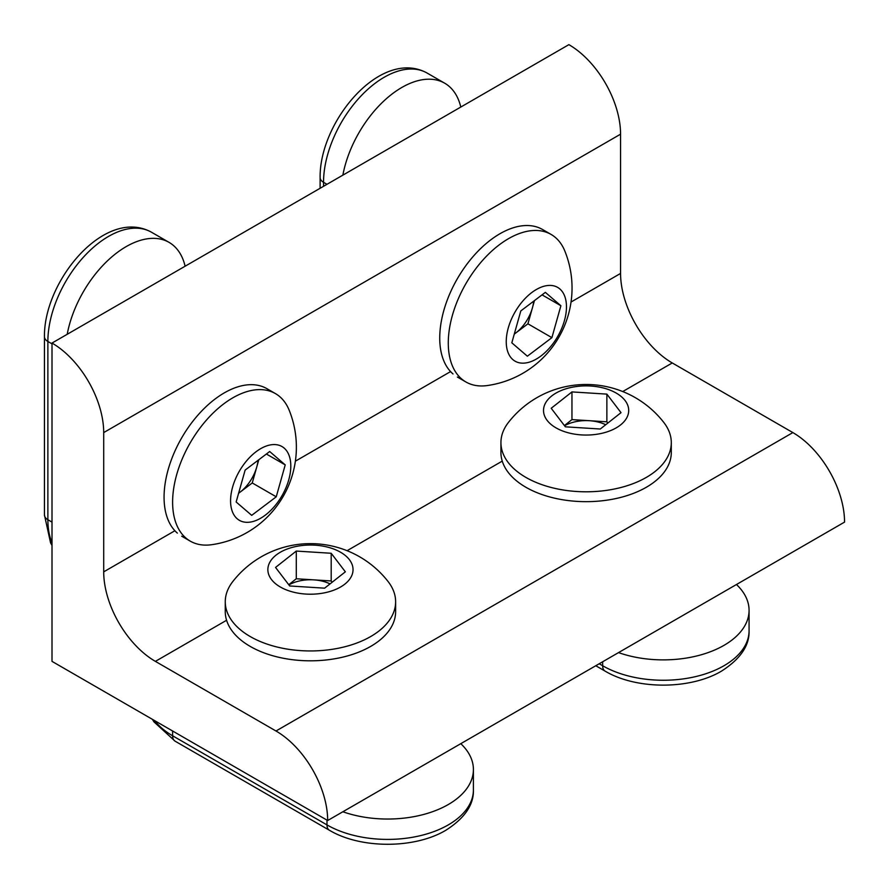 <?xml version="1.0" encoding="UTF-8"?>
<svg xmlns="http://www.w3.org/2000/svg" width="889" height="889" viewBox="0 0 889 889"><rect width="100%" height="100%" fill="white"/><g stroke="black" fill="none" stroke-linecap="round" stroke-linejoin="round"><path stroke-width="1.33" d="M460.791 743.671A85.766 49.517 180 0 1 473.404 769.518A85.766 49.517 180 0 1 448.278 804.534A85.766 49.517 180 0 1 342.865 811.757M289.703 585.973L275.546 567.426L296.293 551.069L331.197 553.269L345.354 571.816L324.607 588.174L289.703 585.973M288.736 584.718L296.293 578.761L296.293 551.069M296.293 578.761L313.739 579.861A30.404 17.558 0 0 0 288.903 584.929M352.789 572.283A42.594 24.592 0 0 0 315.062 545.179A42.594 24.592 0 0 0 268.111 566.96A42.594 24.592 0 0 0 305.838 594.063A42.594 24.592 0 0 0 352.789 572.283M330.041 583.884A30.404 17.558 0 0 0 313.739 579.861L331.197 580.962L331.197 553.269M331.197 580.962L332.153 582.217M395.127 607.098A85.177 49.184 0 0 0 395.627 601.775A85.177 49.184 0 0 0 388.137 581.595A98.479 98.479 0 0 0 232.762 581.595A85.177 49.184 0 0 0 225.762 596.441A85.177 49.184 0 0 0 225.261 601.775A85.177 49.184 0 0 0 301.215 650.659A85.177 49.184 0 0 0 395.127 607.098M225.261 601.775L225.261 611.643A85.177 49.184 0 0 0 301.215 660.527A85.177 49.184 0 0 0 395.627 611.643L395.627 601.775M460.791 107.058A85.766 49.517 120 0 0 444.711 83.21A85.766 49.517 120 0 0 385.393 99.579A85.766 49.517 120 0 0 342.865 175.133M511.82 342.821L520.81 310.917L545.346 292.37L560.892 305.738L551.902 337.653L527.366 356.2L511.82 342.821M555.214 340.498A42.594 24.592 120 0 0 559.837 288.947A42.594 24.592 120 0 0 517.498 308.061A42.594 24.592 120 0 0 512.875 359.623A42.594 24.592 120 0 0 555.214 340.498M542.046 294.859L560.892 305.738M514.287 334.064A30.404 17.558 120 0 0 515.653 333.075A30.404 17.558 120 0 0 532.422 307.85A30.404 17.558 120 0 0 533.711 301.16M534.456 300.593L527.922 323.807L514.264 334.131M527.922 323.807L551.902 337.653M564.826 251.02A85.177 49.184 120 0 0 555.469 237.541A85.177 49.184 120 0 0 551.102 234.44A85.177 49.184 120 0 0 470.792 275.768A85.177 49.184 120 0 0 461.558 378.881A85.177 49.184 120 0 0 465.925 381.981A85.177 49.184 120 0 0 487.139 385.57A98.479 98.479 0 0 0 564.826 251.02M551.102 234.44L542.557 229.506A85.177 49.184 120 0 0 459.746 274.723A85.177 49.184 120 0 0 453.012 373.947M327.674 820.525L844.55 522.11A73.098 42.205 -120 0 0 792.866 432.587L672.262 362.956A73.098 42.205 60 0 1 620.566 273.434L620.566 134.172A73.098 42.205 -120 0 0 568.882 44.65L52.007 343.065L52.007 661.372L327.674 820.525A73.098 42.205 -120 0 0 275.99 731.002L155.386 661.372A73.098 42.205 60 0 1 103.702 571.849L103.702 432.587A73.098 42.205 -120 0 0 52.007 343.065M736.459 584.518A85.766 49.517 180 0 1 749.071 610.365A85.766 49.517 180 0 1 723.946 645.381A85.766 49.517 180 0 1 618.533 652.604M565.371 426.82L551.202 408.273L571.96 391.916L606.865 394.116L621.022 412.663L600.275 429.02L565.371 426.82M564.404 425.564L571.96 419.608L571.96 391.916M571.96 419.608L589.407 420.708A30.404 17.558 0 0 0 564.571 425.775M628.456 413.129A42.594 24.592 0 0 0 590.729 386.026A42.594 24.592 0 0 0 543.768 407.807A42.594 24.592 0 0 0 581.495 434.91A42.594 24.592 0 0 0 628.456 413.129M605.709 424.731A30.404 17.558 0 0 0 589.407 420.708L606.865 421.808L606.865 394.116M606.865 421.808L607.82 423.064M670.795 447.945A85.177 49.184 0 0 0 671.295 442.611A85.177 49.184 0 0 0 663.794 422.442A98.479 98.479 0 0 0 508.43 422.442A85.177 49.184 0 0 0 501.429 437.288A85.177 49.184 0 0 0 500.929 442.611A85.177 49.184 0 0 0 576.883 491.506A85.177 49.184 0 0 0 670.795 447.945M500.929 442.611L500.929 452.479A85.177 49.184 0 0 0 576.883 501.374A85.177 49.184 0 0 0 671.295 452.479L671.295 442.611M185.123 266.211A85.766 49.517 120 0 0 169.043 242.364A85.766 49.517 120 0 0 109.725 258.732A85.766 49.517 120 0 0 67.208 334.286M236.152 501.985L245.142 470.07L269.678 451.523L285.225 464.891L276.246 496.807L251.698 515.353L236.152 501.985M279.557 499.651A42.594 24.592 120 0 0 284.169 448.1A42.594 24.592 120 0 0 241.83 467.214A42.594 24.592 120 0 0 237.207 518.776A42.594 24.592 120 0 0 279.557 499.651M266.378 454.012L285.225 464.891M238.619 493.217A30.404 17.558 120 0 0 239.986 492.239A30.404 17.558 120 0 0 256.754 467.003A30.404 17.558 120 0 0 258.043 460.313M258.799 459.746L252.254 482.96L238.596 493.284M252.254 482.96L276.246 496.807M289.158 410.173A85.177 49.184 120 0 0 279.802 396.694A85.177 49.184 120 0 0 275.434 393.594A85.177 49.184 120 0 0 195.124 434.921A85.177 49.184 120 0 0 185.89 538.034A85.177 49.184 120 0 0 190.257 541.134A85.177 49.184 120 0 0 211.482 544.724A98.479 98.479 0 0 0 289.158 410.173M275.434 393.594L266.889 388.66A85.177 49.184 120 0 0 184.079 433.876A85.177 49.184 120 0 0 177.344 533.1M326.985 820.136L326.985 824.903A85.766 49.517 0 0 0 448.278 824.903A85.766 49.517 0 0 0 473.404 789.888L473.404 769.518M329.408 830.259L175.033 741.137A11.69 6.756 -60 0 1 172.61 735.781L326.985 824.903A11.69 6.756 120 0 0 329.408 830.259C360.678 848.951 414.585 848.951 445.856 830.259C464.703 818.202 473.881 804.745 473.404 789.888M154.742 720.679A85.766 49.517 0 0 0 172.61 735.781L172.61 731.002M320.118 188.268L320.118 177.544A11.69 6.756 0 0 0 323.54 182.312L326.985 184.301M320.118 177.544C319.373 121.415 380.959 47.673 427.076 73.031A85.766 49.517 120 0 0 360.978 96.001A85.766 49.517 120 0 0 323.54 182.312L323.54 186.29M450.567 371.591L295.381 461.18M620.566 273.434L571.049 302.027M620.566 134.172L103.702 432.587M174.9 530.744L103.702 571.849M226.584 620.266L155.386 661.372M672.262 362.956L622.733 391.549M502.252 461.113L347.077 550.702M792.866 432.587L275.99 731.002M602.653 661.772L602.653 665.75A85.766 49.517 0 0 0 723.946 665.75A85.766 49.517 0 0 0 749.071 630.734L749.071 610.365M599.208 663.761L602.653 665.75A11.69 6.756 120 0 0 605.076 671.106C636.346 689.797 690.253 689.797 721.524 671.106C740.37 659.038 749.549 645.592 749.071 630.734M52.007 522.11L47.873 519.732A85.766 49.517 120 0 0 52.007 542.757M44.45 514.953L44.45 336.698A11.69 6.756 0 0 0 47.873 341.476L47.873 519.732A11.69 6.756 180 0 1 44.45 514.953L50.573 542.89L52.007 545.435M44.45 336.698C43.705 280.568 105.291 206.826 151.408 232.185A85.766 49.517 120 0 0 85.311 255.154A85.766 49.517 120 0 0 47.873 341.476L52.007 343.854M175.033 741.137L153.864 721.779L152.408 719.345M427.076 73.031L444.711 83.21M457.379 377.047L465.925 381.981M595.786 665.739L605.076 671.106M151.408 232.185L169.043 242.364M181.712 536.2L190.257 541.134"/></g></svg>
